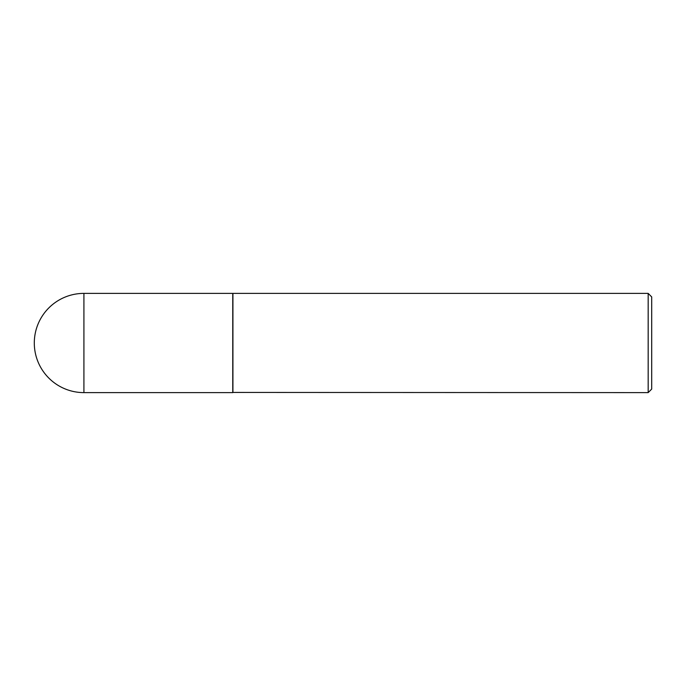 <?xml version="1.0" encoding="UTF-8"?>
<svg xmlns="http://www.w3.org/2000/svg" width="686" height="686" viewBox="0 0 686 686"><rect width="100%" height="100%" fill="white"/><g stroke="black" fill="none" stroke-linecap="round" stroke-linejoin="round"><path stroke-width="1.03" d="M83.915 293.385L232.751 293.385L232.751 392.615L83.915 392.615A49.615 49.615 0 0 1 34.3 343A49.615 49.615 0 0 1 83.915 293.385L83.915 392.615M232.751 392.435L648.176 392.615L648.176 293.385L232.923 293.385L232.923 392.615M648.176 293.385L651.7 296.918L651.7 389.082L648.176 392.615"/></g></svg>
